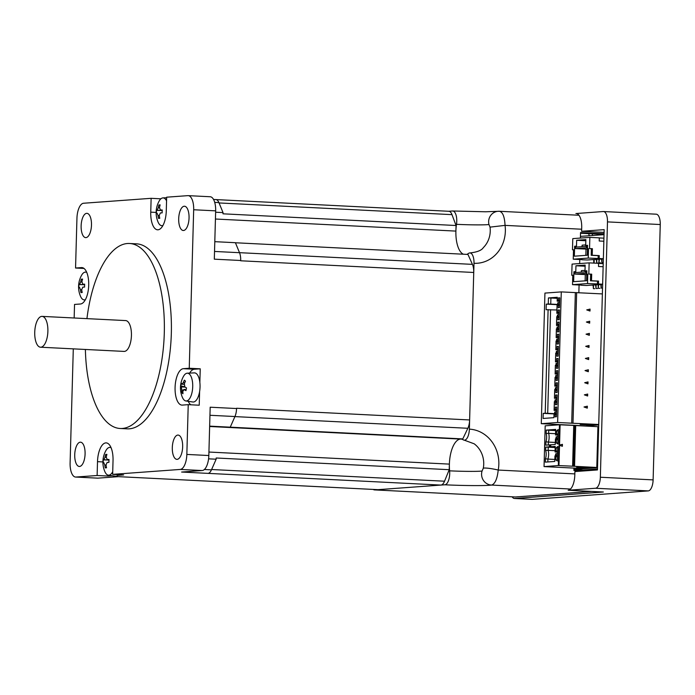 <?xml version="1.0" encoding="UTF-8"?>
<svg xmlns="http://www.w3.org/2000/svg" width="695" height="695" viewBox="0 0 695 695"><rect width="100%" height="100%" fill="white"/><g stroke="black" fill="none" stroke-linecap="round" stroke-linejoin="round"><path stroke-width="1.04" d="M235.44 242.763L467.943 254.44L472.435 264.369A11.181 4.743 92.9 0 1 473.738 272.475L469.62 419.954A11.181 4.743 92.9 0 1 467.848 428.285L462.792 438.91L460.411 439.084A24.308 10.312 -87.1 0 0 449.387 464.112L449.231 469.698L444.539 481.209A11.181 4.743 92.9 0 1 440.925 485.075L378.054 489.662A11.181 4.743 92.9 0 1 377.802 489.662A11.181 4.743 92.9 0 1 377.559 489.636M448.579 211.28A11.181 4.743 92.9 0 1 448.822 211.28A11.181 4.743 92.9 0 1 451.985 214.642L456.05 225.51L455.894 231.096A24.308 10.312 -87.1 0 0 463.365 254.205A24.308 10.312 92.9 0 1 456.493 224.32A10.694 4.535 -87.1 0 0 452.732 210.993A10.694 4.535 -87.1 0 0 452.497 210.993L448.701 211.271M108.142 475.128L108.116 476.049L97.126 475.502L75.911 477.048A14.586 6.186 92.9 0 1 75.581 477.048L97.569 478.151A14.586 6.186 -87.1 0 0 97.899 478.151L118.498 476.648L377.802 489.662M75.581 477.048A14.586 6.186 92.9 0 1 70.108 462.931L73.296 348.855M84.008 268.444L75.555 268.027L76.945 218.265A14.586 6.186 92.9 0 1 83.556 203.244L151.136 198.318L160.892 198.813M214.798 241.669L235.405 242.703L239.523 252.702A11.181 4.743 -87.1 0 1 240.696 260.495L240.687 260.781A11.181 4.743 -87.1 0 0 240.696 260.495L214.312 259.174L215.659 210.854A14.586 6.186 -87.1 0 0 210.185 196.746L188.197 195.642A14.586 6.186 92.9 0 1 193.679 209.751L189.249 368.254L200.238 368.81L194.339 369.236A18.235 7.732 -87.1 0 0 189.657 373.085M151.136 198.318L150.746 212.157A18.235 7.732 92.9 0 0 157.6 229.802A18.235 7.732 92.9 0 0 166.27 211.028L166.661 197.189L187.876 195.642A14.586 6.186 92.9 0 1 188.197 195.642M440.925 485.075L181.612 472.044L202.21 470.541A14.586 6.186 -87.1 0 0 208.83 455.529L210.177 407.209L236.561 408.538A11.181 4.743 -87.1 0 0 236.569 408.252L236.561 408.538A11.181 4.743 -87.1 0 1 234.945 416.531L230.254 427.173L209.647 426.139M200.238 368.81L199.856 382.467A14.586 6.186 92.9 0 1 199.604 391.563L199.222 405.22L188.232 404.664L186.842 454.426A14.586 6.186 92.9 0 1 180.222 469.438L112.651 474.364L123.641 474.92L117.82 475.345A14.586 6.186 92.9 0 1 115.857 476.214A14.586 6.186 92.9 0 1 115.283 476.188L108.29 475.163A13.909 5.899 92.9 0 1 104.858 471.618A23.847 23.847 0 0 1 105.909 450.577A13.909 5.899 92.9 0 1 109.688 447.406A13.909 5.899 92.9 0 1 110.87 447.632A13.909 5.899 92.9 0 1 111.087 447.745M86.936 318.631A92.617 39.285 92.9 0 1 127.437 243.511A92.617 39.285 92.9 0 1 129.496 243.485A92.617 39.285 92.9 0 1 164.098 337.961A92.617 39.285 92.9 0 1 120.209 428.494A92.617 39.285 92.9 0 1 85.389 349.463M42.082 316.381L125.63 320.577A15.438 6.55 92.9 0 1 131.398 336.319A15.438 6.55 92.9 0 1 124.084 351.409L40.536 347.213A15.438 6.55 92.9 0 1 34.75 331.871A15.438 6.55 92.9 0 1 41.735 316.381A15.438 6.55 92.9 0 1 42.082 316.381A15.438 6.55 92.9 0 1 47.851 332.123A15.438 6.55 92.9 0 1 40.536 347.213M129.496 243.485L136.533 243.841A92.617 39.285 92.9 0 1 171.135 338.317A92.617 39.285 92.9 0 1 127.246 428.85L120.209 428.494M85.085 453.948A12.154 5.16 92.9 0 1 79.3 466.458A12.154 5.16 92.9 0 1 74.747 454.382A12.154 5.16 92.9 0 1 80.246 442.185A12.154 5.16 92.9 0 1 80.524 442.185A12.154 5.16 92.9 0 1 85.085 453.948M177.816 435.07A12.154 5.16 92.9 0 1 178.085 435.07A12.154 5.16 92.9 0 1 182.629 447.467A12.154 5.16 92.9 0 1 176.869 459.352A12.154 5.16 92.9 0 1 172.317 447.267A12.154 5.16 92.9 0 1 177.816 435.07M85.963 237.612A12.154 5.16 92.9 0 1 85.694 237.62A12.154 5.16 92.9 0 1 81.141 225.536A12.154 5.16 92.9 0 1 86.64 213.339A12.154 5.16 92.9 0 1 86.91 213.339A12.154 5.16 92.9 0 1 91.471 225.415A12.154 5.16 92.9 0 1 85.963 237.612M178.693 218.743A12.154 5.16 92.9 0 1 184.21 206.233A12.154 5.16 92.9 0 1 184.479 206.224A12.154 5.16 92.9 0 1 189.023 218.621A12.154 5.16 92.9 0 1 183.263 230.505A12.154 5.16 92.9 0 1 178.693 218.743M188.232 404.664L182.333 405.098A18.235 7.732 92.9 0 1 181.925 405.098A18.235 7.732 92.9 0 1 175.097 386.976A18.235 7.732 92.9 0 1 183.35 368.689L189.249 368.254M188.241 401.302A18.235 7.732 -87.1 0 0 190.769 404.794M97.126 475.502L97.508 461.662A18.235 7.732 92.9 0 1 106.187 442.889A18.235 7.732 92.9 0 1 113.033 460.533L112.651 474.364M75.555 268.027L81.454 267.592A18.235 7.732 92.9 0 1 81.854 267.592A18.235 7.732 92.9 0 1 88.691 285.706A18.235 7.732 92.9 0 1 80.438 304.002L74.539 304.436L74.157 317.989M230.254 427.173L462.792 438.91M449.231 469.698L216.18 457.996L216.145 459.213L208.578 458.83M216.145 459.213L211.454 469.855L204.373 469.499M214.72 202.384L218.916 202.601L223.034 212.601L215.624 212.227M223.034 212.601L222.999 213.817L456.05 225.51M218.916 202.601A11.181 4.743 -87.1 0 0 215.893 199.569L213.539 199.448M144.386 477.943A11.181 4.743 -87.1 0 0 144.63 477.969A11.181 4.743 -87.1 0 0 144.881 477.969L378.054 489.662M112.277 475.745L108.116 476.049M207.996 473.373A11.181 4.743 -87.1 0 0 211.454 469.855M199.604 391.563A14.586 6.186 92.9 0 1 199.422 392.571A14.586 6.186 92.9 0 1 192.854 401.988L185.86 400.954A13.909 5.899 92.9 0 1 182.429 397.418A23.847 23.847 0 0 1 183.48 376.377A13.909 5.899 92.9 0 1 187.25 373.198A13.909 5.899 92.9 0 1 187.372 373.198A13.909 5.899 92.9 0 1 192.124 391.98A13.909 5.899 92.9 0 1 185.86 400.954M187.25 373.198L194.313 372.876A14.586 6.186 92.9 0 1 199.856 382.467M184.705 386.794L180.822 385.934A23.187 22.066 23.1 0 1 181.369 383.206A23.804 7.159 11.4 0 0 181.864 384.17L183.254 382.754A23.804 20.337 -47.4 0 1 184.366 380.148A23.187 1.121 38 0 0 185.487 381.173A23.804 20.337 132.6 0 0 184.375 383.779L184.844 386.906A23.804 7.159 11.4 0 0 186.512 387.923A23.187 12.241 112.7 0 0 185.965 390.651A23.804 7.159 -168.6 0 1 184.297 389.634L186.13 389.721M185.122 387.089L181.317 386.898A23.804 7.159 -168.6 0 1 180.822 385.934M186.156 389.591L183.862 389.469L184.297 389.634L182.907 391.05A23.804 20.337 132.6 0 0 182.967 393.717A23.187 10.955 160.8 0 1 181.847 392.692L182.889 392.18M184.201 384.422L181.864 384.17M181.847 392.692A23.804 20.337 -47.4 0 1 181.795 390.025L183.098 390.095M181.317 386.898L181.795 390.025M162.96 225.458A13.909 5.899 92.9 0 1 162.083 225.675A13.909 5.899 92.9 0 1 161.527 225.649A13.909 5.899 92.9 0 1 158.095 222.113A23.847 23.847 0 0 1 159.146 201.072A13.909 5.899 92.9 0 1 161.588 198.318A13.909 5.899 92.9 0 1 162.925 197.901A13.909 5.899 92.9 0 1 166.557 200.846M159.92 205.685L158.903 204.982A23.187 5.864 29.5 0 1 160.145 204.886A23.804 21.528 85.8 0 0 159.485 207.675L160.449 210.029A23.804 1.129 1.6 0 1 162.23 209.968A23.187 13.248 89.7 0 0 162.152 212.879A23.804 1.129 -178.4 0 0 160.371 212.939L159.268 215.441A23.804 21.528 85.8 0 0 159.772 218.291A23.187 3.961 154.3 0 1 158.529 218.378L159.642 217.735M159.459 207.822L158.243 207.762A23.804 21.528 -94.2 0 1 158.903 204.982M158.529 218.378A23.804 21.528 -94.2 0 1 158.026 215.528L157.087 213.183A23.804 1.129 -178.4 0 0 156.436 213.296A23.187 23.074 120.8 0 1 156.523 210.385L162.204 210.524M160.449 210.029L162.222 210.116L160.449 210.029M156.523 210.385A23.804 1.129 1.6 0 1 157.139 210.264L162.143 210.516M158.243 207.762L157.139 210.264M118.515 474.659A14.586 6.186 92.9 0 1 117.82 475.345M112.72 471.679A13.909 5.899 92.9 0 1 108.846 475.18A13.909 5.899 92.9 0 1 108.29 475.163M106.683 455.19L105.666 454.487A23.187 5.864 29.5 0 1 106.908 454.391A23.804 21.528 85.8 0 0 106.248 457.18L107.212 459.534A23.804 1.129 1.6 0 1 108.993 459.473A23.187 13.248 89.7 0 0 108.915 462.384A23.804 1.129 -178.4 0 0 107.126 462.444L106.031 464.946A23.804 21.528 85.8 0 0 106.535 467.796A23.187 3.961 154.3 0 1 105.293 467.883L106.405 467.24M106.222 457.327L105.006 457.267A23.804 21.528 -94.2 0 1 105.666 454.487M103.885 462.688L103.816 462.688A23.804 1.129 -178.4 0 0 103.199 462.801A23.187 23.074 120.8 0 1 103.286 459.89L108.967 460.029M107.212 459.534L108.985 459.621L107.212 459.534M105.293 467.883A23.804 21.528 -94.2 0 1 104.789 465.033L106.048 465.103M103.816 462.688L104.789 465.033M103.286 459.89A23.804 1.129 1.6 0 1 103.903 459.769L108.907 460.02M105.006 457.267L103.903 459.769M85.389 299.667A13.909 5.899 92.9 0 1 84.512 299.884A13.909 5.899 92.9 0 1 83.965 299.858A13.909 5.899 92.9 0 1 80.524 296.322A23.847 23.847 0 0 1 81.584 275.281A13.909 5.899 92.9 0 1 85.355 272.11A13.909 5.899 92.9 0 1 86.536 272.336A13.909 5.899 92.9 0 1 86.753 272.449M82.349 279.894L81.332 279.182A23.187 5.864 29.5 0 1 82.575 279.095A23.804 21.528 85.8 0 0 81.914 281.883L82.879 284.229A23.804 1.129 1.6 0 1 84.668 284.177A23.187 13.248 89.7 0 0 84.582 287.087A23.804 1.129 -178.4 0 0 82.801 287.148L81.697 289.65A23.804 21.528 85.8 0 0 82.201 292.491A23.187 3.961 154.3 0 1 80.959 292.586L82.08 291.943M81.888 282.031L80.672 281.97A23.804 21.528 -94.2 0 1 81.332 279.182M79.56 287.391L79.491 287.382A23.804 1.129 -178.4 0 0 78.874 287.504A23.187 23.074 120.8 0 1 78.952 284.594L84.634 284.724M82.879 284.229L84.651 284.325L82.879 284.229M80.959 292.586A23.804 21.528 -94.2 0 1 80.455 289.737L81.715 289.798M79.491 287.382L80.455 289.737M78.952 284.594A23.804 1.129 1.6 0 1 79.569 284.472L84.573 284.724M80.672 281.97L79.569 284.472M583.731 470.941L573.896 470.445L573.957 468.1M580.386 238.072L580.542 232.573L604.051 233.755M604.033 234.415L580.525 233.233M573.922 469.403L597.518 467.683L584.504 468.63L544.046 466.597L545.184 425.818L559.466 424.775L575.139 425.479L574 466.258L574.557 466.31L575.695 425.531L575.156 425.383M578.857 292.734L579.074 284.993M579.673 263.553L579.786 259.504M469.368 429.145A33.629 30.415 -94.2 0 1 498.219 470.055C497.264 478.898 495.057 483.902 491.6 485.067A33.629 1.59 1.6 0 1 444.852 484.789A10.694 4.535 -87.1 0 0 449.604 470.828A24.308 10.312 92.9 0 1 460.411 439.084A24.308 10.312 92.9 0 1 460.95 439.075A24.308 10.312 92.9 0 1 463.261 439.831A10.694 4.535 -87.1 0 0 464.277 440.161A10.694 4.535 -87.1 0 0 469.368 429.145L473.999 263.283A10.694 4.535 -87.1 0 0 469.985 252.928A10.694 4.535 -87.1 0 0 468.465 253.449A24.308 10.312 92.9 0 1 466.719 254.379M444.852 484.789L374.718 489.905A10.694 4.535 92.9 0 1 374.483 489.905A10.694 4.535 92.9 0 1 373.258 489.436M591.549 491.417L515.429 496.968A10.694 4.535 92.9 0 1 515.195 496.968A10.694 4.535 92.9 0 1 514.96 496.942M581.663 229.228L505.057 225.38C504.587 216.536 502.65 211.836 499.253 211.271L578.952 215.25M449.604 470.828A23.352 1.103 -178.4 0 0 482.069 471.019L483.294 468.239A23.352 21.119 85.8 0 0 474.172 443.801L464.277 440.161M574.834 473.894L498.219 470.055A10.694 1.286 -169.3 0 0 483.294 468.239M570.517 489.028L491.6 485.067A10.694 10.312 -98.3 0 1 482.069 471.019M469.985 252.928C477.161 252.146 481.626 250.374 483.364 247.594L483.364 247.594A23.352 21.119 85.8 0 0 490.036 227.126L488.959 224.511A23.352 1.103 1.6 0 1 487.551 224.659A23.352 1.103 1.6 0 1 456.493 224.32M499.253 211.271A10.694 10.312 81.7 0 0 497.411 211.367A10.694 10.312 81.7 0 0 497.403 211.367A10.694 10.312 81.7 0 0 488.959 224.511M473.999 263.283A33.629 30.415 -94.2 0 0 505.057 225.38L490.036 227.126M589.334 235.735L588.613 233.642M580.429 236.378L604.024 234.658M582.923 470.906L583.253 470.02L573.922 469.551M583.253 470.02L597.483 468.986M555.566 433.697L548.624 433.35A550.631 541.44 76.7 0 0 546.14 433.48L546.235 430.101L555.687 429.414L555.531 435.001L558.042 435.035M546.235 430.101L555.653 430.544M548.294 444.974L548.381 442.089A7.289 3.093 92.9 0 0 548.624 433.35L548.711 430.196M558.163 430.839L556.756 430.77L556.226 434.948M582.297 467.231L586.354 467.353M582.297 467.283L586.345 467.509M555.531 435.001L558.042 435.157M557.946 438.554L556.591 438.145L556.625 436.868L557.998 436.556M585.425 467.361L583.843 467.361L585.425 467.361M556.625 436.868L556.078 436.903L556.043 438.189L557.816 438.919M558.007 436.391L556.078 436.903M556.756 430.77L558.198 429.519L557.79 443.992L556.417 442.95L556.139 438.832L555.427 438.884L555.27 444.461L545.81 445.156L545.905 441.777A550.631 541.44 76.7 0 0 548.381 442.089L555.322 442.437M557.816 443.019L556.417 442.95M544.046 466.597L558.328 465.554L574 466.258M559.075 446.12L559.518 446.147L558.919 444.201L559.466 424.775M549.345 446.772L550.822 445.756L549.398 444.956L549.345 446.772M546.14 433.48A6.637 2.815 92.9 0 1 545.905 441.777M545.662 450.473A6.637 2.815 92.9 0 1 545.436 458.77L545.34 462.14L554.792 461.454L554.949 455.877L555.644 455.824L555.939 459.942L557.321 460.976L557.72 446.511L556.287 447.754L555.757 451.941L555.053 451.985L555.209 446.407L545.757 447.094L545.662 450.473A550.631 541.44 76.7 0 1 548.147 450.343L548.233 447.189L545.757 447.094M549.797 446.468L549.832 445.2M556.043 438.189L556.591 438.145M574.557 466.31L597.526 467.509M588.622 467.848L576.694 467.318L582.123 466.91L595.415 467.553L589.986 467.787M588.622 467.943L589.986 467.961M591.819 467.344L590.628 467.431M581.359 467.144L590.159 467.483L581.359 466.962M555.053 451.985L557.564 452.15M596.788 467.466L597.926 426.687L598.664 426.73M556.156 453.852L555.609 453.896L555.574 455.182L556.122 455.138L556.156 453.852L557.529 453.548M556.287 447.754L557.685 447.823M557.347 460.012L555.939 459.942M557.529 453.383L555.609 453.896M555.574 455.182L557.347 455.903M547.825 461.966L547.903 459.082L554.853 459.43M555.096 450.69L548.147 450.343A7.289 3.093 92.9 0 1 547.903 459.082A550.631 541.44 76.7 0 1 545.436 458.77M557.468 455.546L556.122 455.138M597.926 426.687L575.695 425.566M555.183 447.537L548.233 447.189M559.128 444.183L559.571 444.201L560.109 424.784M574.261 425.436L573.123 466.215M573.74 425.47L572.602 466.249M562.429 444.34L559.101 445.156L562.377 446.294L562.429 444.34M562.22 444.392L562.168 446.225M559.77 297.99L558.424 297.92L559.77 297.825L559.501 307.538L558.154 307.633L558.215 305.444L559.553 305.513M558.58 304.471L550.744 304.08L550.918 298.016L548.442 297.92L557.277 297.278L557.164 301.161L557.92 301.109L558.363 300.11L558.424 297.92M550.918 298.016L557.242 298.329M558.215 305.444L557.85 304.506L557.069 304.558L556.825 313.297L557.581 313.245L558.024 312.246L558.085 310.057L559.432 309.961L559.162 319.674L557.816 319.769L557.876 317.58L559.214 317.65M557.685 304.106L558.233 304.071L558.267 302.785L557.72 302.829L557.685 304.106L558.763 304.549M559.588 304.48L558.233 304.071M559.432 310.126L558.085 310.057M548.442 297.92L548.268 303.993L546.27 304.141L557.069 304.679M550.744 304.08L548.268 303.993M557.164 301.161L559.675 301.326M559.649 302.316L557.72 302.829M558.267 302.785L559.64 302.481M559.336 313.462L556.825 313.297M559.31 314.453L557.381 314.965L557.347 316.242L557.894 316.208L557.929 314.922L559.301 314.618M557.381 314.965L557.929 314.922M556.625 410.554L554.115 410.389L554.871 410.337L555.314 409.338L555.375 407.148L556.721 407.053L556.452 416.757L555.105 416.861L555.166 414.672L556.504 414.741M556.712 407.218L555.375 407.148M590.055 309.093L586.728 309.901L590.003 311.039L590.055 309.093M589.794 310.969L589.846 309.136M546.27 304.141L546.114 309.718L556.921 309.979M598.725 424.497L571.707 423.194L575.347 292.604L602.374 293.916M558.997 325.599L556.486 325.434L557.242 325.382L557.685 324.383L557.746 322.193L559.093 322.098L558.823 331.81L557.477 331.906L557.538 329.717L558.876 329.786M557.347 316.242L558.424 316.685M559.249 316.616L557.894 316.208M550.588 309.666L547.695 413.308L545.219 413.221L548.112 309.57M589.456 323.106L589.508 321.272M558.085 328.822L557.008 328.379L557.043 327.102L558.962 326.754M558.971 326.589L557.043 327.102M555.522 413.699L547.695 413.308M545.219 413.221L543.221 413.369L543.082 418.459L553.915 417.669L554.019 413.786L554.801 413.733L555.166 414.672M554.019 413.907L543.221 413.369M557.59 327.058L557.555 328.344L558.91 328.752M555.218 412.013L555.183 413.299L554.636 413.334L554.671 412.057L556.591 411.709M556.591 411.544L554.671 412.057M554.636 413.334L555.713 413.777M558.406 346.536L557.069 346.466L558.415 346.371L558.146 356.075L556.799 356.179L556.86 353.99L558.198 354.059M556.486 325.434L556.73 316.694L557.512 316.642L557.876 317.58M558.658 337.735L556.148 337.57L556.904 337.518L557.347 336.519L557.407 334.33L558.754 334.234L558.485 343.947L557.138 344.042L557.199 341.853L558.537 341.923M556.539 413.707L555.183 413.299M559.093 322.263L557.746 322.193M589.716 321.229L586.389 322.037L589.664 323.175L589.716 321.229M590.628 424.558L583.696 424.159M589.377 333.365L586.05 334.173L589.325 335.311L589.377 333.365M589.117 335.242L589.169 333.409M557.729 370.809L556.391 370.739L557.738 370.644L557.468 380.347L556.122 380.452L556.182 378.262L555.818 377.324L555.036 377.376L554.792 386.116L555.548 386.064L555.991 385.065L556.052 382.876L557.399 382.78L557.129 392.484L555.783 392.588L555.844 390.399L557.182 390.468M557.069 365.231L555.991 364.788L556.026 363.511L557.946 363.164M557.955 362.998L556.026 363.511M557.981 362.008L555.47 361.843L556.226 361.791L556.669 360.792L556.73 358.603L558.076 358.507L557.807 368.211L556.46 368.315L556.521 366.126L557.859 366.195M558.632 338.726L556.704 339.238L558.624 338.891M556.704 339.238L556.669 340.515L557.216 340.481L557.251 339.195M556.669 340.515L557.746 340.958M557.407 353.095L556.33 352.652L556.365 351.375L558.285 351.027M558.293 350.862L556.365 351.375M558.572 340.889L557.216 340.481M557.199 341.853L556.834 340.915L556.052 340.967L555.809 349.707L556.565 349.655L557.008 348.655L557.069 346.466M558.754 334.399L557.407 334.33M556.148 337.57L556.391 328.831L557.173 328.778L557.538 329.717M556.573 363.468L556.539 364.753L557.894 365.162M557.008 328.379L557.555 328.344M556.33 352.652L556.877 352.617L556.912 351.331M557.616 375.135L555.687 375.647L555.653 376.925L556.73 377.368M555.809 349.707L558.32 349.872M588.778 347.378L588.83 345.545M558.233 353.025L556.877 352.617M590.628 424.645L584.834 424.08M593.634 424.376L584.73 424.271M554.115 410.389L554.358 401.649L556.843 402.605M589.039 345.502L585.711 346.31L588.986 347.448L589.039 345.502M558.068 358.672L556.73 358.603M588.439 359.515L588.491 357.682M555.991 364.788L556.539 364.753M555.47 361.843L555.713 353.103L556.495 353.051L556.86 353.99M556.93 399.408L555.01 399.92L554.975 401.197L556.052 401.641M555.687 375.647L557.607 375.3M557.051 395.081L555.713 395.012L557.06 394.916L556.791 404.62L555.444 404.725L555.505 402.535M571.707 423.194L557.633 422.49L541.283 423.681L544.932 293.09L561.282 291.9L575.347 292.604M541.283 423.681L585.694 425.913L598.716 424.958M588.7 357.638L585.372 358.446L588.648 359.584L588.7 357.638M557.642 374.145L555.131 373.98L555.887 373.927L556.33 372.928L556.391 370.739M556.521 366.126L556.156 365.188L555.375 365.24L555.131 373.98M557.216 389.435L555.861 389.026L555.896 387.74L557.268 387.436M556.235 375.604L556.2 376.89L557.555 377.298M588.1 371.651L588.152 369.818M555.653 376.925L556.2 376.89M555.861 389.026L555.314 389.061L555.348 387.784L555.896 387.74M598.725 424.636L585.598 424.019L580.16 424.428L592.088 425.062L598.716 424.688M584.712 424.35L583.687 424.341M557.277 387.271L555.348 387.784M588.361 369.775L585.034 370.583L588.309 371.721L588.361 369.775M587.761 383.788L587.814 381.955M557.39 382.945L556.052 382.876M554.792 386.116L557.303 386.281M555.01 399.92L556.93 399.573M555.557 399.877L555.522 401.163L556.877 401.571M555.314 389.061L556.391 389.504M588.022 381.911L584.695 382.719L587.97 383.857L588.022 381.911M587.423 395.924L587.475 394.091M556.964 398.417L554.454 398.252L554.697 389.513L555.479 389.461L555.844 390.399M554.454 398.252L555.209 398.2L555.653 397.201L555.713 395.012M554.975 401.197L555.522 401.163M557.633 422.49L561.282 291.9M588.9 424.471L587.318 424.471L588.9 424.471M587.683 394.048L584.356 394.856L587.631 395.994L587.683 394.048M593.634 424.593L584.825 424.254M595.285 424.454L594.103 424.541M587.292 408.13L587.345 406.184L584.017 406.992L587.292 408.13M587.084 408.061L587.136 406.228M593.365 470.237L593.391 469.281M599.941 234.962L599.959 234.215M586.241 469.803A15.559 6.603 92.9 0 1 586.172 470.767M592.279 233.824A15.559 6.603 92.9 0 1 592.505 235.501M655.993 214.19A10.694 4.535 92.9 0 1 656.236 214.19A10.694 4.535 92.9 0 1 660.25 224.537L653.118 479.889A10.694 4.535 92.9 0 1 648.27 490.905L532.257 499.357A10.694 4.535 92.9 0 1 532.014 499.357A10.694 4.535 92.9 0 1 531.779 499.331M576.555 213.565L575.903 213.539A14.586 6.186 92.9 0 1 576.233 213.53A14.586 6.186 92.9 0 1 581.706 227.647L581.611 231.287L604.172 229.645L597.457 469.942L574.895 471.584L574.791 475.224A14.586 6.186 92.9 0 1 568.18 490.244L603.356 492.008L514.665 498.471A10.694 4.535 92.9 0 1 514.43 498.48A10.694 4.535 92.9 0 1 512.163 496.812M568.18 490.244L595.502 488.255A10.694 4.535 -87.1 0 0 600.35 477.239L607.482 221.887A10.694 4.535 -87.1 0 0 603.468 211.541A10.694 4.535 -87.1 0 0 603.225 211.541L575.903 213.539M604.094 232.417L581.611 231.287M591.966 285.167L593.504 285.245L591.966 285.089M593.504 285.245L593.408 288.642L594.729 288.712M593.096 285.28L593.408 288.642M572.784 275.324L571.759 275.272L572.793 275.203L572.524 284.663L587.536 283.569L598.465 283.994L598.543 281.084L591.506 280.728L591.688 274.178L588.83 274.03L589.143 262.866L598.595 263.336L598.508 266.498L603.13 266.724M598.465 283.994L602.643 284.203M597.144 284.794L598.265 284.898L598.169 288.295L598.682 284.872L597.144 284.715M599.907 288.338L598.586 288.269M599.724 284.603L601.271 284.681L599.733 284.524M601.271 284.681L601.175 288.078L602.495 288.147M594.555 284.985L596.093 285.063L594.555 284.898M596.093 285.063L595.997 288.46L597.318 288.521M595.676 285.089L595.997 288.46M600.854 284.715L601.175 288.078M572.524 284.663L581.394 285.115M589.143 262.866L572.072 264.109L571.759 275.272M581.385 285.237L586.441 285.489L602.643 284.307M597.431 284.073L597.509 281.154L590.472 280.806L590.654 274.247L588.83 274.03M590.654 274.247L591.688 274.178M590.472 280.806L591.506 280.728M597.509 281.154L598.543 281.084M587.796 274.108L587.536 283.569M575.947 265.768L575.755 272.562L584.964 271.893L585.155 265.09L575.947 265.768L585.129 266.228M586.858 270.781L585.824 270.859L585.755 273.283L574.887 274.082L574.956 271.649L573.922 271.728L573.644 281.675L586.58 280.737L586.858 270.781M598.595 263.414L603.217 263.648M586.789 273.335L585.755 273.283M586.858 270.911L585.824 270.859M586.754 274.621L574.887 274.082M585.294 274.603L585.112 280.841M574.956 271.78L573.922 271.728M585.008 270.381L581.402 270.642L581.359 272.153M592.679 259.687L594.216 259.765L592.679 259.6M594.216 259.765L594.121 263.118M593.799 259.791L593.712 263.092M573.497 249.844L572.471 249.792L573.505 249.714L573.236 259.183L588.248 258.088L599.177 258.505L599.255 255.595L592.218 255.239L592.401 248.688L589.542 248.541L589.855 237.377L599.307 237.855L599.22 241.009L603.842 241.243M599.177 258.505L603.356 258.714M597.856 259.305L598.977 259.417L598.882 262.814L599.394 259.383L597.856 259.226M600.619 262.849L599.298 262.78M600.437 259.122L601.983 259.192L600.445 259.035M601.983 259.192L601.887 262.597L603.199 262.658M595.268 259.496L596.805 259.574L595.268 259.417M596.805 259.574L596.71 262.971L598.03 263.04M596.388 259.6L596.71 262.971M601.566 259.226L601.887 262.597M573.236 259.183L582.106 259.626M589.855 237.377L572.784 238.62L572.471 249.792M582.097 259.748L587.153 260.008L603.356 258.827M598.134 258.583L598.221 255.673L591.184 255.317L591.367 248.767L589.542 248.541M591.367 248.767L592.401 248.688M591.184 255.317L592.218 255.239M598.221 255.673L599.255 255.595M588.509 248.619L588.248 258.088M576.659 240.279L576.468 247.072L585.677 246.404L585.868 239.61L576.659 240.279L585.842 240.739M587.57 245.3L586.537 245.37L586.467 247.802L575.599 248.593L575.668 246.16L574.635 246.239L574.357 256.194L587.292 255.247L587.57 245.3M599.307 237.933L603.929 238.159M587.501 247.854L586.467 247.802M587.562 245.422L586.537 245.37M587.466 249.131L575.599 248.593M585.998 249.114L585.824 255.352M575.668 246.291L574.635 246.239M585.72 244.892L582.115 245.161L582.071 246.664M97.899 478.151L75.911 477.048M193.679 209.751L215.659 210.854M208.83 455.529L186.842 454.426M180.222 469.438L202.21 470.541M183.35 368.689L194.339 369.236M150.746 212.157L156.14 212.427M81.454 267.592L82.262 267.636M97.508 461.662L102.903 461.932M209.951 415.28L234.945 416.531M460.411 439.084L209.638 426.495M449.387 464.112L208.926 452.045M455.894 231.096L215.433 219.021M239.523 252.702L214.529 251.451M184.74 382.823L183.254 382.754M158.026 215.528L159.285 215.598M234.919 416.6L467.848 428.285M211.601 469.516L444.539 481.209M219.064 202.949L451.985 214.642M239.506 252.676L472.435 264.369M240.687 260.781L473.738 272.475M236.569 408.252L469.62 419.954M374.718 489.905L515.429 496.968M556.669 433.949L558.068 434.019M590.55 467.709L590.568 467.275M557.911 439.839L556.504 439.77M558.328 465.554L558.867 446.138M559.518 446.147L558.971 465.563M555.757 451.941L557.564 452.028M556.191 450.933L557.599 451.012M557.433 456.832L556.035 456.763M558.363 300.11L559.71 300.171M558.024 312.246L559.371 312.307M559.675 301.196L557.92 301.109M559.336 313.332L557.581 313.245M555.314 409.338L556.652 409.398M572.993 423.212L576.641 292.621M558.997 325.469L557.242 325.382M557.685 324.383L559.032 324.443M557.347 336.519L558.684 336.58M558.658 337.605L556.904 337.518M558.32 349.741L556.565 349.655M557.008 348.655L558.346 348.716M556.669 360.792L558.007 360.853M557.981 361.878L556.226 361.791M556.33 372.928L557.668 372.989M556.182 378.262L557.52 378.332M557.642 374.014L555.887 373.927M556.625 410.424L554.871 410.337M557.303 386.151L555.548 386.064M555.991 385.065L557.329 385.126M556.964 398.287L555.209 398.2M555.653 397.201L556.99 397.262M594.025 424.827L594.034 424.393M648.27 490.905L595.502 488.255M653.118 479.889L600.35 477.239M532.257 499.357L514.665 498.471M607.482 221.887L660.25 224.537M118.367 476.657L144.63 477.969M161.527 225.649L162.752 225.832M162.925 197.901L166.644 197.727M109.688 447.406L110.913 447.354M83.965 299.858L85.181 300.04M85.355 272.11L86.588 272.049M216.136 199.595L448.822 211.28M374.483 489.905L515.195 496.968M452.732 210.993L485.57 211.775L499.54 211.271M590.637 467.283L590.628 467.726M594.103 424.393L594.095 424.845M656.236 214.19L603.468 211.541M532.014 499.357L514.43 498.48"/></g></svg>

